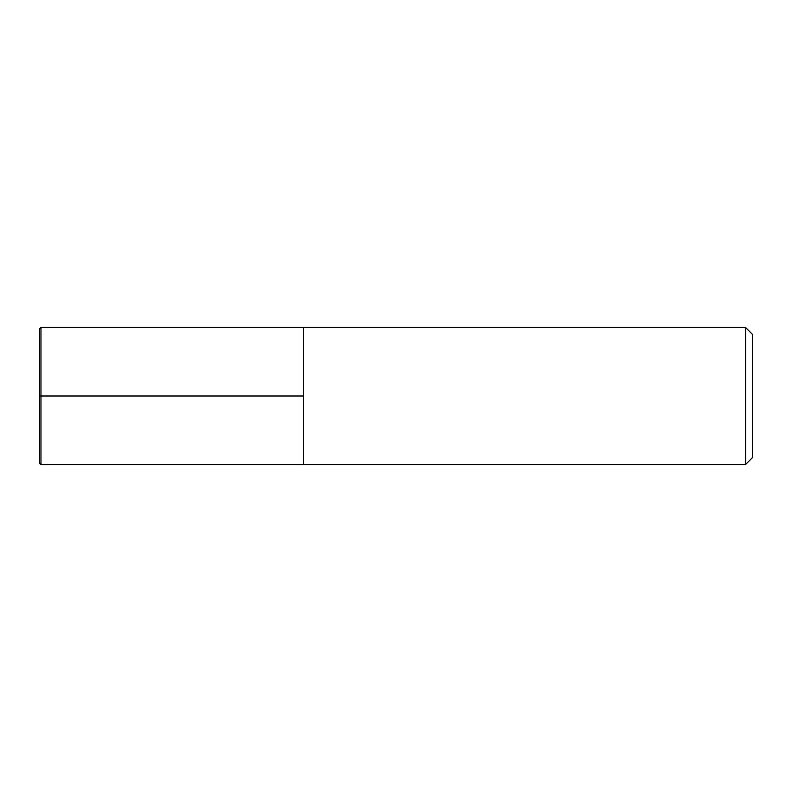 <?xml version="1.0" encoding="UTF-8"?>
<svg xmlns="http://www.w3.org/2000/svg" width="792" height="792" viewBox="0 0 792 792"><rect width="100%" height="100%" fill="white"/><g stroke="black" fill="none" stroke-linecap="round" stroke-linejoin="round"><path stroke-width="1.19" d="M745.549 327.462L752.4 334.313L752.4 457.687L745.549 464.538L745.549 327.462L40.966 327.462L39.6 328.828L39.6 463.172L40.966 464.538L40.966 327.462M40.966 464.538L303.475 464.538L303.475 327.462L303.475 464.538L745.549 464.538M39.6 396L303.475 396"/></g></svg>
